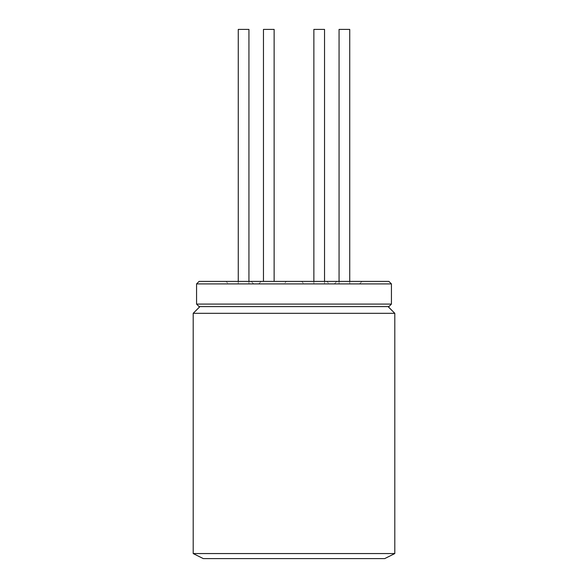 <?xml version="1.0" encoding="UTF-8"?>
<svg xmlns="http://www.w3.org/2000/svg" width="588" height="588" viewBox="0 0 588 588"><rect width="100%" height="100%" fill="white"/><g stroke="black" fill="none" stroke-linecap="round" stroke-linejoin="round"><path stroke-width="0.44" stroke-dasharray="2.94 2.21" d="M348.434 283.923L339.063 283.923L348.434 283.923M339.063 29.4L349.735 29.4M239.566 283.923L248.937 283.923L239.566 283.923M238.265 29.4L248.937 29.4M269.811 283.923L263.468 283.923L269.811 283.923M263.468 281.402L263.468 29.4L274.133 29.4L263.468 29.4L274.133 29.4L274.133 281.402M207.094 306.598L388.08 306.598L207.094 306.598M193.202 313.323L394.798 313.323M203.279 558.6L384.721 558.6M394.798 553.558L193.202 553.558M314.161 283.923L324.532 283.923L314.161 283.923M313.867 29.4L324.532 29.4M329.28 283.923L359.518 283.923L329.28 283.923L326.759 281.402L362.039 281.402L326.759 281.402M359.518 283.923L362.039 281.402M304.077 283.923L334.322 283.923L304.077 283.923L301.563 281.402L336.843 281.402L301.563 281.402M334.322 283.923L336.843 281.402M253.678 283.923L251.157 281.402L286.437 281.402L251.157 281.402L286.437 281.402L251.157 281.402L253.678 283.923L283.923 283.923L286.437 281.402L283.923 283.923L253.678 283.923M228.482 283.923L258.72 283.923L228.482 283.923L225.961 281.402L261.241 281.402L225.961 281.402M258.72 283.923L261.241 281.402M391.439 304.077L196.561 304.077M196.561 283.923L391.439 283.923M199.082 306.598L388.918 306.598M388.918 281.402L199.082 281.402M339.063 283.923L339.063 281.402M248.937 283.923L248.937 281.402M324.532 283.923L324.532 281.402M313.867 283.923L313.867 281.402M238.265 283.923L238.265 281.402M349.735 283.923L349.735 281.402"/><path stroke-width="0.88" d="M349.735 281.402L349.735 29.4L339.063 29.4L339.063 281.402M248.937 281.402L248.937 29.4L238.265 29.4L238.265 281.402M274.133 281.402L274.133 29.4L263.468 29.4L263.468 281.402M387.11 313.323L193.202 313.323L193.202 553.558L394.798 553.558L394.798 313.323L387.11 313.323M394.798 553.558L384.721 558.6L203.279 558.6L193.202 553.558M324.532 281.402L324.532 29.4L313.867 29.4L313.867 281.402M391.439 304.077L388.918 306.598L199.082 306.598L196.561 304.077L391.439 304.077L391.439 283.923L196.561 283.923L199.082 281.402L388.918 281.402L391.439 283.923M196.561 304.077L196.561 283.923M199.92 306.598L193.202 313.323M388.08 306.598L394.798 313.323"/></g></svg>
